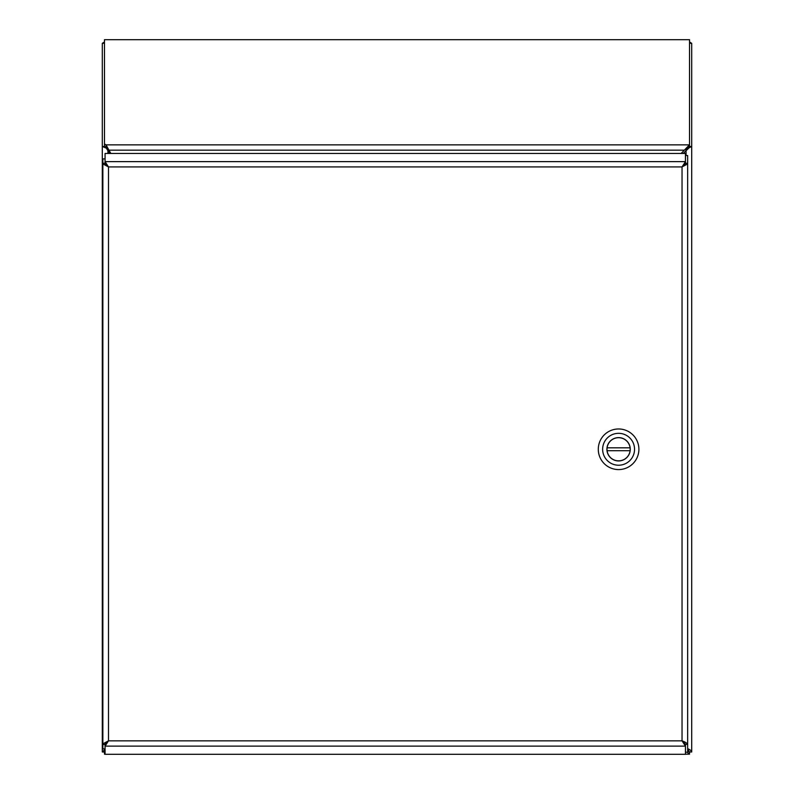 <?xml version="1.0" encoding="UTF-8"?>
<svg xmlns="http://www.w3.org/2000/svg" width="794" height="794" viewBox="0 0 794 794"><rect width="100%" height="100%" fill="white"/><g stroke="black" fill="none" stroke-linecap="round" stroke-linejoin="round"><path stroke-width="1.19" d="M686.076 155.525L686.076 150.344L687.981 147.773L689.182 147.773L683.158 153.46M109.632 153.46L106.317 148.15L106.942 148.15L107.924 150.344L107.924 153.46M105.066 749.218L102.297 751.987L102.297 146.483L106.317 148.15M104.471 43.313L102.297 43.313L102.297 146.483L104.471 146.483L106.942 148.15M687.664 749.596L689.529 751.987L687.664 749.07M689.182 147.773L691.703 146.483L689.529 146.483L687.981 147.773M687.664 750.846L689.5 752.007L687.664 751.223M105.066 751.888L104.5 752.007L105.066 751.928M105.066 754.181L104.5 754.181L105.066 754.052M687.207 752.226L689.5 754.181L685.46 754.181M105.066 750.687L104.471 751.987L105.066 750.399M104.471 145.977L104.471 143.942L106.049 144.875L108.957 150.155L106.049 146.91L104.471 146.483M102.297 43.313L104.471 41.953M689.529 41.953L691.703 43.313L689.529 43.313M689.5 752.007L689.5 754.181M104.5 754.181L104.5 752.007M104.471 751.987L102.297 751.987M691.703 43.313L691.703 751.987L690.472 750.181L687.664 748.553M691.703 751.987L689.529 751.987M106.277 742.459L106.465 743.124M681.143 153.46L689.529 144.756L689.529 146.801L684.329 150.155L108.957 150.155L110.862 153.46M689.202 146.91L689.202 144.875L106.049 144.875L106.049 146.91M104.471 143.942L104.471 39.7L689.529 39.7L689.529 144.756M105.036 158.879L102.863 158.879L102.863 163.266L105.036 163.266L105.036 158.879M685.46 744.206L687.664 744.494C687.326 743.273 685.45 742.062 682.036 740.842L685.49 744.494L685.49 752.226L687.664 752.226L687.664 155.525L685.49 155.525L685.49 163.266L687.664 163.266L687.276 164.13L682.036 166.919L685.46 163.673L685.46 153.46L105.066 153.46L105.066 161.629L108.49 166.919L103.25 164.13L102.863 163.266L102.863 748.881L105.036 748.881L105.036 744.494L102.863 744.494L103.25 743.631L108.49 740.842L105.066 744.087L105.066 746.132L108.49 740.842L105.066 744.206M103.25 164.13L108.49 166.919L105.066 163.673L105.066 161.629L685.46 161.629L682.036 166.919L685.46 163.554M685.103 163.852L682.036 166.919L108.49 166.919L108.49 740.842L682.036 740.842L685.46 744.087L685.46 746.132L682.036 740.842L682.036 166.919L687.276 164.13M685.46 754.3L685.46 746.132L105.066 746.132L105.066 754.3L685.46 754.3M618.595 469.582A20.307 20.307 0 0 1 601.008 439.122A20.307 20.307 0 0 1 636.173 439.122A20.307 20.307 0 0 1 618.595 469.582M618.595 433.326A15.949 15.949 0 0 1 634.545 449.275A15.949 15.949 0 0 1 618.595 465.224A15.949 15.949 0 0 1 602.636 449.275A15.949 15.949 0 0 1 618.595 433.326M618.595 460.947A11.672 11.672 0 0 0 628.699 443.439A11.672 11.672 0 0 0 608.482 443.439A11.672 11.672 0 0 0 618.595 460.947M630.099 450.724L607.082 450.724A11.602 11.602 0 0 0 630.099 450.724A11.602 11.602 0 0 0 630.099 447.826L607.082 447.826A11.602 11.602 0 0 1 630.099 447.826M607.082 447.826A11.602 11.602 0 0 0 607.082 450.724M107.924 148.706L107.924 150.344M686.076 150.344L686.076 148.696M682.036 740.842L685.103 743.909M108.49 740.842L103.25 743.631M105.989 742.727L106.178 743.373"/></g></svg>
